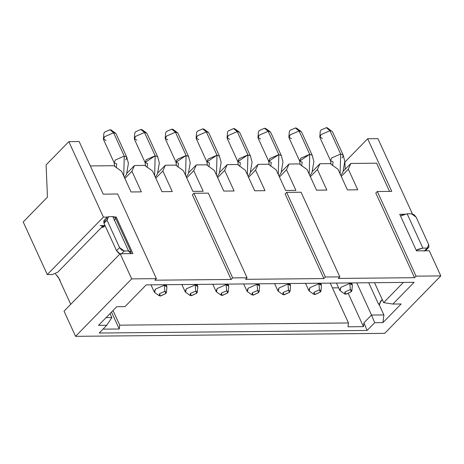 <?xml version="1.0" encoding="UTF-8"?>
<svg xmlns="http://www.w3.org/2000/svg" width="464" height="464" viewBox="0 0 464 464"><rect width="100%" height="100%" fill="white"/><g stroke="black" fill="none" stroke-linecap="round" stroke-linejoin="round"><path stroke-width="0.7" d="M348.006 326.801L363.457 326.65L348.348 293.648L363.457 326.65L348.006 326.801L348.47 322.961L348.006 326.801M338.627 287.831L332.415 287.895L338.627 287.831M103.797 329.144L119.254 328.999L111.505 312.075L119.254 328.999L119.724 325.16L113.019 310.52L119.724 325.16L348.47 322.961L330.235 283.127L348.47 322.961L119.724 325.16L119.254 328.999L103.797 329.144L103.913 328.21L103.797 329.144M208.336 193.134L193.906 193.273L232.655 277.907L247.086 277.774L208.336 193.134L247.086 277.774L245.566 279.322L323.878 278.568L325.392 277.02L339.822 276.88L301.072 192.241L286.648 192.38L325.392 277.02L286.648 192.38L285.128 193.935L323.878 278.568L285.128 193.935L286.648 192.38L301.072 192.241L339.822 276.88L338.302 278.435L414.555 277.698L416.069 276.15L377.319 191.51L375.805 193.065L414.555 277.698L375.805 193.065L377.319 191.51L391.749 191.371L367.656 138.759L344.909 162.052L345.216 169.209L344.909 162.052L367.656 138.759L391.749 191.371L377.319 191.51L416.069 276.15L440.8 275.912L429.281 250.746L416.504 250.867L429.281 250.746L440.8 275.912L384.685 333.361L440.8 275.912L416.069 276.15L414.555 277.698L338.302 278.435L339.822 276.88L325.392 277.02L323.878 278.568L245.566 279.322L247.086 277.774L232.655 277.907L193.906 193.273L192.392 194.828L231.142 279.461L232.655 277.907L231.142 279.461L192.392 194.828L193.906 193.273L208.336 193.134M79.147 141.532L103.234 194.143L117.659 194.004L156.409 278.644L154.889 280.192L231.142 279.461L154.889 280.192L156.409 278.644L117.659 194.004L103.234 194.143L79.147 141.532L68.84 141.63L103.402 217.117L107.283 217.082L103.402 217.117L47.287 274.566L52.438 274.52L57.803 272.159L103.304 225.579L105.038 225.562L103.304 225.579L57.803 272.159L52.438 274.52L47.287 274.566L103.402 217.117L68.84 141.63L79.147 141.532M376.617 163.189L389.528 191.394L376.617 163.189L350.854 163.438L376.617 163.189M64.044 311.17L120.159 253.715L132.936 253.593L120.159 253.715L131.677 278.881L156.409 278.644L131.677 278.881L120.159 253.715L64.044 311.17L75.562 336.33L131.677 278.881L75.562 336.33L384.685 333.361L75.562 336.33L64.044 311.17M319.945 163.734L330.246 163.635L338.018 169.302L347.443 189.892L357.744 189.793L348.319 169.203L350.854 163.438L343.464 171.001L350.854 163.438L348.319 169.203L341.272 176.419L348.319 169.203L357.744 189.793L347.443 189.892L338.018 169.302L330.246 163.635L319.945 163.734L312.556 171.297L319.945 163.734L317.411 169.499L319.945 163.734M310.364 176.714L317.411 169.499L310.364 176.714M326.836 190.089L317.411 169.499L326.836 190.089L316.529 190.188L326.836 190.089M307.104 169.598L316.529 190.188L307.104 169.598L299.332 163.931L307.104 169.598M289.031 164.03L299.332 163.931L289.031 164.03L281.642 171.593L289.031 164.03L286.497 169.795L289.031 164.03M279.45 177.01L286.497 169.795L279.45 177.01M295.922 190.385L286.497 169.795L295.922 190.385L285.621 190.484L295.922 190.385M276.19 169.899L285.621 190.484L276.19 169.899L268.424 164.227L276.19 169.899M258.117 164.326L268.424 164.227L258.117 164.326L250.728 171.889L258.117 164.326L255.583 170.097L258.117 164.326M248.536 177.312L255.583 170.097L248.536 177.312M265.008 190.681L255.583 170.097L265.008 190.681L254.707 190.779L265.008 190.681M245.282 170.195L254.707 190.779L245.282 170.195L237.51 164.523L245.282 170.195M227.203 164.621L237.51 164.523L227.203 164.621L219.82 172.19L227.203 164.621L224.675 170.392L227.203 164.621M217.628 177.608L224.675 170.392L217.628 177.608M234.1 190.977L224.675 170.392L234.1 190.977L223.793 191.075L234.1 190.977M214.368 170.491L223.793 191.075L214.368 170.491L206.596 164.824L214.368 170.491M196.295 164.923L206.596 164.824L196.295 164.923L188.906 172.486L196.295 164.923L193.761 170.688L196.295 164.923M186.714 177.903L193.761 170.688L186.714 177.903M203.186 191.278L193.761 170.688L203.186 191.278L192.879 191.377L203.186 191.278M183.454 170.787L192.879 191.377L183.454 170.787L175.688 165.12L183.454 170.787M165.381 165.219L175.688 165.12L165.381 165.219L157.992 172.782L165.381 165.219L162.847 170.984L165.381 165.219M155.8 178.199L162.847 170.984L155.8 178.199M172.272 191.574L162.847 170.984L172.272 191.574L161.971 191.673L172.272 191.574M152.546 171.083L161.971 191.673L152.546 171.083L144.774 165.416L152.546 171.083M134.467 165.515L144.774 165.416L134.467 165.515L127.078 173.078L134.467 165.515L131.933 171.286L134.467 165.515M124.891 178.495L131.933 171.286L124.891 178.495M141.363 191.87L131.933 171.286L141.363 191.87L131.057 191.968L141.363 191.87M121.632 171.384L131.057 191.968L121.632 171.384L113.86 165.712L121.632 171.384M90.318 165.938L113.86 165.712L90.318 165.938M114.736 217.007L116.18 216.995L132.936 253.593L116.18 216.995L114.736 217.007M46.093 164.923L68.84 141.63L46.093 164.923L47.467 197.113L46.093 164.923M115.414 217.778L116.18 216.995L115.414 217.778M404.504 214.223L399.748 214.269L404.504 214.223M416.504 250.867L399.748 214.269L416.504 250.867M412.525 214.148L377.963 138.661L367.656 138.759L377.963 138.661L412.525 214.148M124.99 306.629L116.742 306.71L124.99 306.629L146.218 284.89L124.99 306.629M414.126 282.321L146.218 284.89L414.126 282.321L392.892 304.053L383.647 302.627L392.892 304.053L414.126 282.321M401.14 303.978L392.892 304.053L401.14 303.978L382.939 322.608L383.879 314.928L371.513 315.05L374.697 322.689L382.939 322.608L374.697 322.689L371.513 315.05L363.927 322.811L363.457 326.65L363.927 322.811L367.111 330.455L363.927 322.811L371.513 315.05L356.781 282.872L371.513 315.05L383.879 314.928L382.939 322.608L401.14 303.978M99.203 333.024L367.111 330.455L374.697 322.689L367.111 330.455L99.203 333.024L106.79 325.264L111.847 317.544L106.111 317.596L111.847 317.544L106.79 325.264L99.203 333.024M98.548 325.339L106.79 325.264L98.548 325.339L116.742 306.71L98.548 325.339M403.378 282.419L383.647 302.627L403.378 282.419M23.2 221.954L47.287 274.566L23.2 221.954L47.467 197.113L23.2 221.954M374.523 282.698L383.647 302.627L374.523 282.698M110.032 313.577L111.847 317.544L110.032 313.577M100.073 225.44L103.304 225.579L101.773 226.293M378.23 303.497L378.641 303.491L378.23 303.497L368.729 282.756L378.23 303.497M380.515 301.362L382.249 299.587L380.515 301.362L379.123 305.005L380.515 301.362L382.319 299.727L379.97 302.516L379.332 305.005L383.879 314.928L379.378 305.103M379.332 305.005L380.718 301.362M309.21 174.191L309.732 154.303L299.657 161.06L300.788 158.236L309.732 154.303L309.21 174.191M301.681 165.909L302.151 162.069L299.657 161.06L300.127 164.511M309.906 175.723L312.011 172.509L313.89 161.594L312.226 155.307L301.548 131.996L300.243 131.103L299.06 130.987L309.732 154.303L312.226 155.307L309.732 154.303L299.06 130.987L290.116 134.92L288.979 137.75L299.657 161.06M378.433 303.497L379.175 305.109M291.473 138.753L288.875 137.077L290.116 134.92L299.06 130.987L295.446 127.965L290.081 130.326L289.339 131.619L290.081 130.326L295.446 127.965L299.06 130.987L301.113 131.474L296.682 128.261L300.243 131.103L296.16 128.035L295.446 127.965L296.682 128.261M424.148 251.186L427.182 248.078L422.855 248.124L416.225 250.264L418.099 249.296L422.855 248.124L407.143 213.811L402.392 214.983L400.519 215.951L407.143 213.811L411.475 213.771L407.143 213.811L422.855 248.124L427.182 248.078L424.148 251.186M101.668 227.25L102.503 227.435L104.035 226.722L105.079 225.649L104.035 226.722L101.668 227.25M131.063 251.952L130.831 253.617L128.569 250.949L112.862 216.636L128.569 250.949L131.063 251.952L115.35 217.645L112.862 216.636L108.53 216.682L107.01 220.139L119.579 247.59L116.545 250.693L118.564 253.112L119.996 253.878L116.545 250.693L103.977 223.248L107.01 220.139L106.807 217.703L107.138 217.216L108.53 216.682L112.862 216.636C115.727 216.856 116.18 218.132 114.219 220.47M128.569 250.949L124.242 250.989L121.208 254.098L124.242 250.989L128.569 250.949M58.742 278.133L55.529 274.033L58.325 277.217L70.731 304.32L58.742 278.133L60.065 280.221M340.118 173.896L340.646 154.007L331.702 157.94L330.565 160.764L331.702 157.94L340.646 154.007L340.118 173.896M332.589 165.607L333.059 161.768L330.565 160.764L331.041 164.21M340.82 175.427L342.925 172.208L344.804 161.298L343.134 155.011L332.462 131.695L331.157 130.807L329.968 130.691L340.646 154.007L343.134 155.011L340.646 154.007L329.968 130.691L321.024 134.624L319.893 137.448L330.565 160.764M278.296 174.493L278.818 154.599L268.743 161.362L269.874 158.531L278.818 154.599L278.296 174.493M270.767 166.205L271.237 162.365L268.743 161.362L269.213 164.807M278.997 176.018L281.097 172.805L282.976 161.895L281.312 155.602L270.64 132.292L269.335 131.399L268.146 131.289L278.818 154.599L281.312 155.602L278.818 154.599L268.146 131.289L259.202 135.215L258.071 138.046L268.743 161.362M248.083 176.32L250.183 173.101L252.068 162.191L250.398 155.904L239.726 132.588L238.421 131.701L237.232 131.585L247.909 154.895L250.398 155.904L247.909 154.895L247.382 174.789L247.904 154.895L237.232 131.585L228.288 135.517L227.157 138.342L237.829 161.658L238.966 158.827L247.909 154.895L237.829 161.658L238.305 165.103M239.853 166.501L240.323 162.661L237.829 161.658M216.473 175.085L216.995 155.196L206.921 161.953L208.052 159.123L216.995 155.196L216.473 175.085M208.945 166.796L209.409 162.957L206.921 161.953L207.391 165.399M217.169 176.616L219.275 173.397L221.154 162.487L219.489 156.2L208.812 132.884L207.507 131.996L206.323 131.88L216.995 155.196L219.489 156.2L216.995 155.196L206.318 131.88L197.38 135.813L196.243 138.637L206.921 161.953M185.559 175.38L186.081 155.492L176.007 162.249L177.138 159.425L186.081 155.492L185.559 175.38M178.031 167.098L178.501 163.253L176.007 162.249L176.477 165.694M186.261 176.912L188.361 173.693L190.24 162.783L188.575 156.496L177.903 133.18L176.598 132.292L175.409 132.176L186.081 155.492L188.575 156.496L186.081 155.492L175.409 132.176L166.466 136.109L165.335 138.939L176.007 162.249M154.645 175.676L155.167 155.788L145.093 162.545L146.224 159.72L155.167 155.788L154.645 175.682M147.117 167.394L147.587 163.554L145.093 162.545L145.563 165.996M155.347 177.207L157.447 173.994L159.332 163.079L157.667 156.803L146.989 133.481L145.684 132.588L144.495 132.472L155.167 155.788L157.661 156.791L155.167 155.788L144.495 132.472L135.552 136.404L134.421 139.235L145.093 162.545M123.737 175.978L124.259 156.084L115.316 160.016L114.185 162.847L115.316 160.016L124.259 156.084L123.737 175.978M116.203 167.69L116.673 163.85L114.185 162.847L114.654 166.292M124.433 177.503L126.539 174.29L128.418 163.38L126.753 157.093L116.075 133.777L114.77 132.89L113.581 132.774L124.259 156.084L126.753 157.093L124.259 156.084L113.581 132.774L104.638 136.7L103.507 139.531L114.185 162.847M340.153 290.719L339.706 290.191L340.837 287.361L349.781 283.434L349.554 282.941L349.781 283.434L351.445 283.701L352.275 284.438L351.579 282.918M321.007 290.864L320.357 292.053L315.172 294.507L313.664 294.222L314.082 292.216L319.447 289.855L318.867 283.73L319.447 289.855L321.007 290.864L321.471 285.401L318.867 283.73L309.923 287.663L309.233 291.009L308.792 290.487L309.923 287.663L318.867 283.73L318.64 283.237L318.867 283.73L320.537 283.997L321.361 284.734L320.665 283.214M278.33 291.311L277.884 290.783L279.015 287.958L287.958 284.026L287.732 283.533L287.958 284.026L289.623 284.293L290.452 285.029L289.756 283.516M247.416 291.607L246.97 291.085L248.101 288.254L257.044 284.322L256.818 283.829L257.044 284.322L258.709 284.594L259.538 285.325L258.842 283.811M216.502 291.902L216.056 291.38L217.187 288.55L226.13 284.618L225.904 284.125L226.13 284.618L227.795 284.89L228.624 285.627L227.928 284.107M185.594 292.204L185.142 291.676L186.279 288.852L195.222 284.919L194.996 284.426L195.222 284.919L196.887 285.186L197.71 285.923L197.02 284.403M154.68 292.5L154.234 291.972L155.365 289.147L164.308 285.215L164.082 284.722L164.308 285.215L165.973 285.482L166.802 286.218L166.106 284.699M426.045 249.243L425.401 250.786L428.579 247.55L427.182 248.078L428.701 244.621L428.91 247.057L428.579 247.55M428.701 244.621L416.133 217.169L411.475 213.771L414.12 214.751L416.133 217.169L428.701 244.621M107.138 217.216L103.774 220.812L103.977 223.248L105.496 219.785M119.579 247.59L124.242 250.989L121.597 250.009L119.579 247.59L107.01 220.139L103.977 223.248L116.545 250.693L119.579 247.59M343.134 155.011L342.919 156.652L342.003 157.841M126.753 157.093L126.533 158.734L125.616 159.918M351.921 290.563L352.379 285.105L349.781 283.434L350.361 289.559L351.921 290.563L351.271 291.757L346.086 294.205L344.578 293.927L344.996 291.92L350.361 289.559L349.781 283.434L340.837 287.361L340.141 290.708L344.578 293.927M290.093 291.16L290.557 285.702L287.958 284.026L288.533 290.157L290.093 291.16L289.449 292.355L284.264 294.802L282.75 294.518L283.168 292.511L288.533 290.157L287.958 284.026L279.015 287.958L278.319 291.305L282.75 294.518M259.185 291.456L259.643 285.998L257.044 284.322L257.624 290.452L259.185 291.456L258.535 292.651L253.35 295.098L251.842 294.82L252.259 292.807L257.624 290.452L257.044 284.322L248.101 288.254L247.405 291.601L251.842 294.82M228.271 291.752L228.735 286.294L226.13 284.618L217.187 288.55L216.497 291.897L220.928 295.116L221.345 293.109L226.71 290.748L228.271 291.752L227.621 292.946L222.436 295.394L220.928 295.116M226.13 284.623L226.71 290.748L226.13 284.618M197.357 292.047L197.821 286.59L195.222 284.919L195.796 291.044L197.357 292.047L196.713 293.242L191.522 295.69L190.014 295.411L190.431 293.405L195.796 291.044L195.222 284.919L186.279 288.852L185.583 292.192L190.014 295.411M166.448 292.349L166.907 286.891L164.308 285.215L164.888 291.34L166.448 292.349L165.799 293.538L160.614 295.991L159.1 295.707L159.517 293.7L164.888 291.34L164.308 285.215L155.365 289.147L154.669 292.494L159.1 295.707M322.387 138.458L319.789 136.781L321.024 134.624L329.968 130.691L326.36 127.67L320.995 130.03L320.247 131.324L319.789 136.781M331.157 130.807L327.59 127.96L331.157 130.807L327.074 127.739L326.36 127.67L329.968 130.691L331.157 130.807M260.565 139.049L257.961 137.373L259.202 135.215L268.146 131.289L264.532 128.267L259.167 130.622L258.425 131.915L259.167 130.622L264.532 128.267L268.146 131.289L270.199 131.77L265.768 128.557L269.335 131.405L265.246 128.331L264.532 128.267L265.773 128.557M229.651 139.345L227.053 137.675L228.288 135.517L237.232 131.585L233.624 128.563L228.253 130.918L227.511 132.217L228.253 130.918L233.624 128.563L237.232 131.585L239.291 132.072L234.854 128.853L238.421 131.701L234.332 128.632L233.624 128.563L234.859 128.859M198.737 139.647L196.139 137.97L197.38 135.813L206.318 131.88L202.71 128.859L197.345 131.219L196.603 132.513L197.345 131.219L202.71 128.859L206.318 131.88L208.377 132.368L203.945 129.149L207.507 131.996L203.423 128.928L202.71 128.859L203.945 129.154M167.823 139.942L165.225 138.266L166.466 136.109L175.409 132.176L171.796 129.154L166.431 131.515L165.689 132.808L166.431 131.515L171.796 129.154L175.409 132.176L177.463 132.663L173.031 129.444L176.598 132.292L172.509 129.224L171.796 129.154L173.037 129.45M136.915 140.238L134.311 138.562L135.552 136.404L144.495 132.472L140.882 129.45L135.517 131.811L134.775 133.104L135.517 131.811L140.882 129.45L144.495 132.472L146.554 132.959L142.117 129.746L145.684 132.588L141.595 129.52L140.882 129.45L142.123 129.746M106.001 140.534L103.402 138.864L104.638 136.7L113.581 132.774L109.974 129.752L104.609 132.107L103.861 133.406L104.609 132.107L109.974 129.752L113.581 132.774L115.64 133.261L111.203 130.042L114.77 132.89L110.687 129.821L109.974 129.752L111.209 130.042M345.813 294.211L351.271 291.757L350.361 289.559L344.996 291.92L345.808 294.217M314.899 294.512L320.357 292.053L319.447 289.855L314.082 292.216L314.899 294.512M283.991 294.808L289.449 292.355L288.533 290.157L283.168 292.511L283.985 294.814M253.077 295.104L258.535 292.651L257.624 290.452L252.259 292.807L253.071 295.11M222.163 295.4L227.621 292.946L226.71 290.748L221.345 293.109L222.163 295.406M191.255 295.701L196.713 293.242L195.796 291.044L190.431 293.405L191.249 295.701M160.341 295.997L165.799 293.538L164.888 291.34L159.517 293.7L160.335 296.003M320.247 131.329L320.995 130.03L326.36 127.67L327.596 127.965M104.475 226.27L102.614 226.287M288.875 137.077L289.339 131.619M336.441 283.063L339.706 290.191M305.532 283.359L308.792 290.487M274.618 283.661L277.884 290.783M243.704 283.956L246.97 291.085M212.796 284.252L216.056 291.38M181.882 284.548L185.142 291.676M150.968 284.85L154.234 291.972M309.233 291.009L313.664 294.222M257.961 137.373L258.425 131.915M227.053 137.675L227.511 132.217M196.139 137.97L196.603 132.513M165.225 138.266L165.689 132.808M134.311 138.562L134.775 133.104M103.402 138.864L103.861 133.406"/></g></svg>
